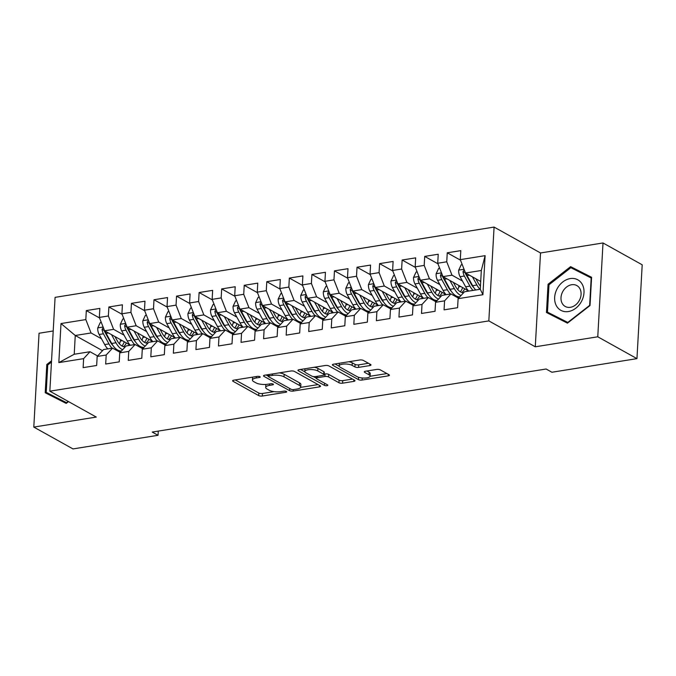 <?xml version="1.0" encoding="UTF-8"?>
<svg xmlns="http://www.w3.org/2000/svg" width="676" height="676" viewBox="0 0 676 676"><rect width="100%" height="100%" fill="white"/><g stroke="black" fill="none" stroke-linecap="round" stroke-linejoin="round"><path stroke-width="1.01" d="M259.914 376.684A1.842 0.6 -176.8 0 0 257.362 376.38L233.837 380.149A2.636 0.862 -176.8 0 0 232.629 380.791A2.636 0.862 -176.8 0 0 233.043 381.298L258.688 395.587A2.636 0.862 -176.8 0 0 262.33 396.026L285.855 392.257A1.842 0.6 -176.8 0 0 286.7 391.81A1.842 0.6 -176.8 0 0 286.404 391.455A1.842 0.6 -176.8 0 0 283.861 391.15L280.819 391.641A8.442 2.746 -176.8 0 1 269.175 390.229L267.037 389.038A8.442 2.746 -176.8 0 1 265.693 387.433A8.442 2.746 -176.8 0 1 269.563 385.362L272.605 384.872A1.842 0.6 -176.8 0 0 273.45 384.424A1.842 0.6 -176.8 0 0 273.155 384.069A1.842 0.6 -176.8 0 0 270.611 383.765L267.569 384.255A8.442 2.746 -176.8 0 1 255.925 382.844L253.787 381.653A8.442 2.746 -176.8 0 1 252.444 380.047A8.442 2.746 -176.8 0 1 256.314 377.977L259.356 377.487A1.842 0.6 -176.8 0 0 260.201 377.039A1.842 0.6 -176.8 0 0 259.914 376.684M369.764 365.589A2.636 0.862 -176.8 0 0 370.972 364.947A2.636 0.862 -176.8 0 0 370.549 364.44L363.358 360.435A2.636 0.862 -176.8 0 0 359.716 359.995L333.589 364.178A2.636 0.862 -176.8 0 0 332.381 364.82A2.636 0.862 -176.8 0 0 332.803 365.327L358.441 379.616A2.636 0.862 -176.8 0 0 362.082 380.056L388.21 375.873A2.636 0.862 -176.8 0 0 389.418 375.231A2.636 0.862 -176.8 0 0 389.004 374.724L380.309 369.882A2.636 0.862 -176.8 0 0 376.667 369.442L365.488 371.234A2.636 0.862 -176.8 0 0 364.279 371.876A2.636 0.862 -176.8 0 0 364.702 372.383L369.011 374.783A7.056 2.298 -176.8 0 1 370.127 376.126A7.056 2.298 -176.8 0 1 365.006 378.045A7.056 2.298 -176.8 0 1 357.165 376.684L340.281 367.271A7.056 2.298 -176.8 0 1 339.158 365.927A7.056 2.298 -176.8 0 1 344.278 364.018A7.056 2.298 -176.8 0 1 352.128 365.378L354.942 366.941A2.636 0.862 -176.8 0 0 358.576 367.381L369.764 365.589L369.848 364.051M597.77 336.792L603.009 242.963L540.521 252.968L535.282 346.796L597.77 336.792L636.953 358.635L551.912 372.248L546.107 369.011L152.227 432.065L158.032 435.302L158.269 431.102M535.282 346.796L488.832 320.906L49.838 391.184L55.086 297.355L494.08 227.077L488.832 320.906M53.21 330.978L39.047 333.251L33.8 427.08L96.288 417.075L49.838 391.184M33.8 427.08L72.991 448.923L158.032 435.302M294.491 371.454A2.636 0.862 -176.8 0 0 290.849 371.014L264.722 375.197A2.636 0.862 -176.8 0 0 263.513 375.848A2.636 0.862 -176.8 0 0 263.936 376.346L289.582 390.644A2.636 0.862 -176.8 0 0 293.215 391.083L319.342 386.9A2.636 0.862 -176.8 0 0 320.551 386.25A2.636 0.862 -176.8 0 0 320.137 385.751L294.491 371.454M299.155 369.688L325.283 365.505A2.636 0.862 -176.8 0 1 328.925 365.944L354.57 380.242A2.636 0.862 -176.8 0 1 354.985 380.74A2.636 0.862 -176.8 0 1 353.776 381.391L342.597 383.174A2.636 0.862 -176.8 0 1 338.955 382.734L328.561 376.938A2.636 0.862 -176.8 0 0 324.919 376.498L317.5 377.69A2.636 0.862 -176.8 0 0 316.292 378.332A2.636 0.862 -176.8 0 0 316.714 378.839L327.539 384.872A1.842 0.6 -176.8 0 1 327.835 385.227A1.842 0.6 -176.8 0 1 326.491 385.726A1.842 0.6 -176.8 0 1 324.438 385.371L298.37 370.837A2.636 0.862 -176.8 0 1 297.947 370.338A2.636 0.862 -176.8 0 1 299.155 369.688M102.507 350.675L75.264 335.49L74.216 354.258L58.82 362.606L83.63 358.635L83.131 367.634L96.668 365.471L97.167 356.463L106.191 355.018L105.684 364.026L119.221 361.854L119.728 352.855L128.753 351.41L128.246 360.409L141.783 358.246L142.281 349.247L151.306 347.802L150.807 356.801L164.336 354.638L164.843 345.63L173.867 344.185L173.36 353.193L186.897 351.021L187.404 342.022L196.429 340.577L195.922 349.576L209.459 347.413L209.957 338.406L218.982 336.969L218.483 345.968L232.012 343.797L232.519 334.797L241.543 333.352L241.036 342.352L254.573 340.189L255.08 331.189L264.105 329.744L263.598 338.744L277.135 336.58L277.633 327.573L286.658 326.128L286.159 335.135L299.688 332.964L300.195 323.965L309.219 322.52L308.712 331.519L322.249 329.356L322.756 320.356L331.781 318.911L331.274 327.911L344.811 325.748L345.309 316.74L354.334 315.295L353.835 324.303L367.364 322.131L367.871 313.132L376.895 311.687L376.388 320.686L389.925 318.523L390.432 309.515L399.457 308.07L398.95 317.078L412.487 314.906L412.985 305.907L422.01 304.462L421.511 313.461L435.04 311.298L435.547 302.299L444.571 300.854L444.064 309.853L457.601 307.69L458.108 298.682L464.48 291.779L480.273 289.252L481.32 270.485L465.527 273.011L480.704 281.469M58.82 362.606L61.001 323.55L85.818 319.579L91.057 332.964L101.51 338.794M99.566 317.965L86.317 310.58L85.818 319.579M86.317 310.58L99.854 308.408L99.347 317.416L108.371 315.971L113.61 329.347L124.071 335.178M122.128 314.348L108.878 306.963L108.371 315.971M108.878 306.963L122.415 304.8L121.908 313.799L130.933 312.354L136.172 325.739L146.633 331.57M144.681 310.74L131.44 303.355L130.933 312.354M131.44 303.355L144.968 301.192L144.47 310.191L153.494 308.746L158.733 322.122L169.186 327.953M167.242 307.124L153.993 299.747L153.494 308.746M153.993 299.747L167.53 297.575L167.023 306.583L176.047 305.138L181.286 318.514L191.747 324.345M189.795 303.516L176.554 296.13L176.047 305.138M176.554 296.13L190.091 293.967L189.584 302.966L198.609 301.521L203.848 314.906L214.309 320.737M212.357 299.907L199.116 292.522L198.609 301.521M199.116 292.522L212.644 290.35L212.146 299.358L221.17 297.913L226.409 311.29L236.862 317.12M234.918 296.291L221.669 288.914L221.17 297.913M221.669 288.914L235.206 286.742L234.699 295.742L243.723 294.305L248.962 307.681L259.423 313.512M257.471 292.683L244.23 285.297L243.723 294.305M244.23 285.297L257.767 283.134L257.26 292.133L266.285 290.688L271.524 304.073L281.985 309.895M280.033 289.075L266.792 281.689L266.285 290.688M266.792 281.689L280.32 279.518L279.822 288.525L288.846 287.08L294.085 300.457L304.538 306.287M302.594 285.458L289.345 278.073L288.846 287.08M289.345 278.073L302.882 275.909L302.375 284.909L311.399 283.464L316.638 296.849L327.1 302.679M325.148 281.85L311.906 274.464L311.399 283.464M311.906 274.464L325.443 272.301L324.936 281.3L333.961 279.856L339.2 293.232L349.661 299.062M347.709 278.233L334.459 270.856L333.961 279.856M334.459 270.856L347.996 268.685L347.498 277.692L356.522 276.247L361.761 289.624L372.214 295.454M370.271 274.625L357.021 267.24L356.522 276.247M357.021 267.24L370.558 265.077L370.051 274.076L379.075 272.631L384.314 286.016L394.776 291.846M392.824 271.017L379.582 263.632L379.075 272.631M379.582 263.632L393.119 261.46L392.612 270.468L401.637 269.023L406.876 282.399L417.337 288.23M415.385 267.4L402.135 260.015L401.637 269.023M402.135 260.015L415.672 257.852L415.174 266.851L424.198 265.406L429.437 278.791L439.89 284.621M437.947 263.792L424.697 256.407L424.198 265.406M424.697 256.407L438.234 254.244L437.727 263.243L446.752 261.798L451.99 275.174L462.452 281.005M460.5 260.175L447.258 252.799L446.752 261.798M447.258 252.799L460.795 250.627L460.288 259.635L485.106 255.655L482.917 294.711L458.108 298.682M458.565 298.192L450.943 293.942L441.918 295.387L435.547 302.299M444.571 300.854L450.943 293.942M460.288 259.635L465.527 273.011M485.106 255.655L481.32 270.485M436.003 301.8L428.381 297.558L419.357 299.003L412.985 305.907M422.01 304.462L428.381 297.558M451.99 275.174L442.966 276.619L468.443 290.824M437.727 263.243L442.966 276.619M413.442 305.417L405.828 301.166L396.804 302.611L390.432 309.515M399.457 308.07L405.828 301.166M429.437 278.791L420.413 280.236L445.881 294.432M415.174 266.851L420.413 280.236M390.889 309.025L383.267 304.775L374.242 306.22L367.871 313.132M376.895 311.687L383.267 304.775M406.876 282.399L397.851 283.844L423.32 298.04M392.612 270.468L397.851 283.844M368.327 312.633L360.705 308.391L351.689 309.836L345.309 316.74M354.334 315.295L360.705 308.391M384.314 286.016L375.29 287.461L400.767 301.657M370.051 274.076L375.29 287.461M345.766 316.25L338.152 311.999L329.127 313.444L322.756 320.356M331.781 318.911L338.152 311.999M361.761 289.624L352.737 291.069L378.205 305.265M347.498 277.692L352.737 291.069M323.212 319.858L315.591 315.616L306.566 317.052L300.195 323.965M309.219 322.52L315.591 315.616M339.2 293.232L330.175 294.677L355.644 308.873M324.936 281.3L330.175 294.677M300.651 323.466L293.029 319.224L284.013 320.669L277.633 327.573M286.658 326.128L293.029 319.224M316.638 296.849L307.614 298.293L333.091 312.489M302.375 284.909L307.614 298.293M278.089 327.083L270.476 322.832L261.451 324.277L255.08 331.189M264.105 329.744L270.476 322.832M294.085 300.457L285.061 301.902L310.529 316.098M279.822 288.525L285.061 301.902M255.536 330.691L247.915 326.449L238.89 327.894L232.519 334.797M241.543 333.352L247.915 326.449M271.524 304.073L262.499 305.51L287.968 319.714M257.26 292.133L262.499 305.51M232.975 334.307L225.353 330.057L216.337 331.502L209.957 338.406M218.982 336.969L225.353 330.057M248.962 307.681L239.938 309.126L265.415 323.322M234.699 295.742L239.938 309.126M210.413 337.915L202.8 333.665L193.775 335.11L187.404 342.022M196.429 340.577L202.8 333.665M226.409 311.29L217.385 312.735L242.853 326.93M212.146 299.358L217.385 312.735M187.86 341.524L180.239 337.282L171.214 338.727L164.843 345.63M173.867 344.185L180.239 337.282M203.848 314.906L194.823 316.351L220.291 330.547M189.584 302.966L194.823 316.351M165.299 345.14L157.677 340.89L148.661 342.335L142.281 349.247M151.306 347.802L157.677 340.89M181.286 318.514L172.262 319.959L197.738 334.155M167.023 306.583L172.262 319.959M142.737 348.748L135.124 344.506L126.099 345.951L119.728 352.855M128.753 351.41L135.124 344.506M158.733 322.122L149.709 323.567L175.177 337.772M144.47 310.191L149.709 323.567M120.184 352.365L112.562 348.115L103.538 349.56L97.167 356.463M106.191 355.018L112.562 348.115M136.172 325.739L127.147 327.184L152.615 341.38M121.908 313.799L127.147 327.184M97.623 355.973L90.001 351.723L74.216 354.258M83.63 358.635L90.001 351.723M113.61 329.347L104.586 330.792L130.062 344.988M99.347 317.416L104.586 330.792M636.953 358.635L642.2 264.806L603.009 242.963M540.521 252.968L494.08 227.077M91.057 332.964L75.264 335.49L61.001 323.55M480.273 289.252L482.917 294.711M51.545 360.798L46.796 364.499L45.224 392.756L66.197 403.403L68.513 401.595M548.05 284.258L546.47 312.515L567.451 323.153L590.013 305.544L591.593 277.287L570.612 266.64L548.05 284.258L548.996 284.782L570.857 267.679L591.179 277.997L589.649 305.375L567.789 322.435L547.467 312.126L548.996 284.748M252.697 377.123A8.442 2.746 -176.8 0 0 252.587 377.512L252.444 380.047M265.989 384.433A8.442 2.746 -176.8 0 0 265.837 384.897L265.693 387.433M235.265 379.92L258.832 393.052A2.636 0.862 -176.8 0 0 262.474 393.491L274.042 391.641M300.626 387.382L318.058 384.593M266.158 374.969L268.321 376.177M269.158 375.924A1.842 0.6 -176.8 0 0 268.313 376.371A1.842 0.6 -176.8 0 0 268.6 376.726L291.111 389.275A1.842 0.6 -176.8 0 0 293.663 389.579L296.874 389.063A8.442 2.746 -176.8 0 0 300.735 386.993A8.442 2.746 -176.8 0 0 299.4 385.388L284.013 376.819A8.442 2.746 -176.8 0 0 272.369 375.408L269.158 375.924L269.234 374.479M300.735 386.993L300.879 384.458A8.442 2.746 -176.8 0 0 299.536 382.853L299.4 385.388M279.281 372.873A8.442 2.746 -176.8 0 1 284.148 374.276L299.536 382.853M352.492 379.084L342.74 380.639L342.597 383.174M324.167 374.107L325.063 373.963A2.636 0.862 -176.8 0 1 328.697 374.403L339.099 380.199A2.636 0.862 -176.8 0 0 342.74 380.639M316.3 378.214L313.351 376.574M304.868 371.842L300.583 369.459M317.762 370.93A7.056 2.298 -176.8 0 0 309.921 369.569A7.056 2.298 -176.8 0 0 304.8 371.479A7.056 2.298 -176.8 0 0 305.915 372.822L311.864 376.135A2.636 0.862 -176.8 0 0 315.506 376.574L322.925 375.391A2.636 0.862 -176.8 0 0 324.134 374.741A2.636 0.862 -176.8 0 0 323.711 374.242L317.762 370.93L317.906 368.386A7.056 2.298 -176.8 0 0 314.247 367.271M304.977 368.758A7.056 2.298 -176.8 0 0 304.944 368.944L304.8 371.479M324.134 374.741L324.277 372.206A2.636 0.862 -176.8 0 0 323.855 371.707L323.711 374.242M317.906 368.386L323.855 371.707M348.765 361.745A7.056 2.298 -176.8 0 1 352.272 362.835L355.086 364.406A2.636 0.862 -176.8 0 0 358.719 364.846L368.471 363.282M339.327 363.257A7.056 2.298 -176.8 0 0 339.301 363.392L339.158 365.927M370.127 376.126L370.271 373.591A7.056 2.298 -176.8 0 0 369.147 372.248L369.011 374.783M366.916 371.006L369.147 372.248M370.11 376.262L386.925 373.566M335.017 363.95L339.225 366.291M51.368 395.249L51.334 395.857M47.742 365.023L46.796 364.499M552.622 314.999L552.588 315.616M591.576 277.582L576.704 270.037L576.231 270.408M576.704 270.037L570.612 266.64M101.307 322.418L100.259 322.587L97.716 328.021A7.115 3.743 80.9 0 0 99.144 334.476L104.695 344.583A20.55 10.808 80.9 0 0 107.763 348.884M119.415 343.847A17.061 8.974 80.9 0 0 120.328 341.034L120.632 339.741M111.515 334.654L115.976 342.774A20.55 10.808 80.9 0 0 122.618 349.72M114.954 336.572L117.168 340.594A17.061 8.974 80.9 0 0 125.271 346.839M128.178 345.613A17.061 8.974 80.9 0 0 129.234 344.532M103.301 327.514L102.076 329.339A7.115 3.743 80.9 0 0 103.428 333.792L108.98 343.898A20.55 10.808 80.9 0 0 112.047 348.199M118.511 351.427A20.55 10.808 80.9 0 0 119.229 351.359A20.55 10.808 80.9 0 0 120.556 350.979M126.066 343.459A20.55 10.808 80.9 0 0 126.226 342.859M124.232 341.743A17.061 8.974 -99.1 0 1 121.95 345.985M112.976 345.554A17.061 8.974 -99.1 0 1 110.171 341.718L104.619 331.612A3.625 1.91 -99.1 0 1 104.163 330.496L102.076 329.339M121.452 350.988A20.55 10.808 -99.1 0 1 111.692 343.467L106.14 333.361A7.115 3.743 -99.1 0 1 105.236 331.155M123.446 346.636A17.061 8.974 80.9 0 0 126.328 342.909M123.869 318.81L122.812 318.979L120.277 324.412A7.115 3.743 80.9 0 0 121.705 330.868L127.257 340.974A20.55 10.808 80.9 0 0 130.324 345.275M141.968 340.231A17.061 8.974 80.9 0 0 142.889 337.417L143.194 336.124M134.068 331.037L138.538 339.166A20.55 10.808 80.9 0 0 145.179 346.104M137.507 332.955L139.721 336.986A17.061 8.974 80.9 0 0 147.833 343.231M150.74 342.005A17.061 8.974 80.9 0 0 151.787 340.915M125.863 323.897L124.638 325.722A7.115 3.743 80.9 0 0 125.989 330.184L131.541 340.281A20.55 10.808 80.9 0 0 134.608 344.583M141.073 347.819A20.55 10.808 80.9 0 0 141.783 347.751A20.55 10.808 80.9 0 0 143.118 347.371M148.619 339.842A20.55 10.808 80.9 0 0 148.788 339.242M146.785 338.127A17.061 8.974 -99.1 0 1 144.512 342.377M135.538 341.938A17.061 8.974 -99.1 0 1 132.733 338.11L127.181 328.004A3.625 1.91 -99.1 0 1 126.725 326.888L124.638 325.722M144.013 347.371A20.55 10.808 -99.1 0 1 134.245 339.851L128.694 329.753A7.115 3.743 -99.1 0 1 127.798 327.539M146.008 343.028A17.061 8.974 80.9 0 0 148.881 339.301M146.43 315.193L145.374 315.362L142.83 320.796A7.115 3.743 80.9 0 0 144.267 327.26L149.81 337.358A20.55 10.808 80.9 0 0 152.877 341.659M164.53 336.623A17.061 8.974 80.9 0 0 165.451 333.809L165.755 332.516M156.629 327.429L161.091 335.558A20.55 10.808 80.9 0 0 167.741 342.495M160.068 329.347L162.282 333.378A17.061 8.974 80.9 0 0 170.394 339.614M173.293 338.389A17.061 8.974 80.9 0 0 174.349 337.307M148.424 320.289L147.191 322.114A7.115 3.743 80.9 0 0 148.551 326.567L154.103 336.673A20.55 10.808 80.9 0 0 157.162 340.974M163.634 344.211A20.55 10.808 80.9 0 0 164.344 344.143A20.55 10.808 80.9 0 0 165.671 343.763M171.18 336.234A20.55 10.808 80.9 0 0 171.349 335.634M169.346 334.519A17.061 8.974 -99.1 0 1 167.073 338.76M158.091 338.33A17.061 8.974 -99.1 0 1 155.286 334.493L149.734 324.387A3.625 1.91 -99.1 0 1 149.278 323.28L147.191 322.114M166.566 343.763A20.55 10.808 -99.1 0 1 156.807 336.242L151.255 326.136A7.115 3.743 -99.1 0 1 150.351 323.931M168.561 339.411A17.061 8.974 80.9 0 0 171.442 335.685M66.662 403.04L46.213 392.367L47.742 364.989L51.469 362.082M66.873 402.871L46.213 392.367M68.175 401.409L66.535 402.685M582.484 284.782A17.458 13.723 -60.9 0 0 562.787 281.96A17.458 13.723 -60.9 0 0 556.162 305.332A17.458 13.723 -60.9 0 0 575.859 308.163A17.458 13.723 -60.9 0 0 582.484 284.782M580.05 288.982A11.957 9.388 -60.9 0 0 576.856 285.576A11.957 9.388 -60.9 0 0 564.502 289.032A11.957 9.388 -60.9 0 0 562.035 303.051A11.957 9.388 -60.9 0 0 565.221 306.456A11.957 9.388 -60.9 0 0 577.574 303A11.957 9.388 -60.9 0 0 580.05 288.982M567.916 322.79L547.467 312.126M168.983 311.585L167.935 311.754L165.392 317.188A7.115 3.743 80.9 0 0 166.82 323.643L172.372 333.75A20.55 10.808 80.9 0 0 175.439 338.051M187.091 333.006A17.061 8.974 80.9 0 0 188.004 330.192L188.308 328.899M179.191 323.821L183.652 331.941A20.55 10.808 80.9 0 0 190.294 338.879M182.63 325.739L184.844 329.761A17.061 8.974 80.9 0 0 192.947 336.006M195.854 334.781A17.061 8.974 80.9 0 0 196.91 333.699M170.977 316.681L169.752 318.497A7.115 3.743 80.9 0 0 171.104 322.959L176.656 333.065A20.55 10.808 80.9 0 0 179.723 337.366M186.187 340.594A20.55 10.808 80.9 0 0 186.906 340.527A20.55 10.808 80.9 0 0 188.232 340.146M193.742 332.626A20.55 10.808 80.9 0 0 193.902 332.026M191.908 330.91A17.061 8.974 -99.1 0 1 189.626 335.152M180.653 334.721A17.061 8.974 -99.1 0 1 177.847 330.885L172.296 320.779A3.625 1.91 -99.1 0 1 171.839 319.663L169.752 318.497M189.128 340.155A20.55 10.808 -99.1 0 1 179.368 332.626L173.816 322.528A7.115 3.743 -99.1 0 1 172.912 320.323M191.122 335.803A17.061 8.974 80.9 0 0 194.004 332.077M191.545 307.969L190.488 308.138L187.953 313.571A7.115 3.743 80.9 0 0 189.381 320.035L194.933 330.142A20.55 10.808 80.9 0 0 197.992 334.434M209.644 329.398A17.061 8.974 80.9 0 0 210.566 326.584L210.87 325.291M201.744 320.204L206.214 328.333A20.55 10.808 80.9 0 0 212.856 335.271M205.183 322.122L207.397 326.153A17.061 8.974 80.9 0 0 215.509 332.398M218.416 331.172A17.061 8.974 80.9 0 0 219.463 330.082M193.539 313.064L192.314 314.889A7.115 3.743 80.9 0 0 193.666 319.351L199.217 329.449A20.55 10.808 80.9 0 0 202.285 333.75M208.749 336.986A20.55 10.808 80.9 0 0 209.459 336.918A20.55 10.808 80.9 0 0 210.794 336.538M216.295 329.009A20.55 10.808 80.9 0 0 216.464 328.409M214.461 327.294A17.061 8.974 -99.1 0 1 212.188 331.544M203.214 331.105A17.061 8.974 -99.1 0 1 200.409 327.269L194.857 317.171A3.625 1.91 -99.1 0 1 194.401 316.055L192.314 314.889M211.689 336.538A20.55 10.808 -99.1 0 1 201.921 329.018L196.37 318.911A7.115 3.743 -99.1 0 1 195.474 316.706M213.684 332.195A17.061 8.974 80.9 0 0 216.557 328.46M214.106 304.361L213.05 304.53L210.506 309.963A7.115 3.743 80.9 0 0 211.943 316.419L217.486 326.525A20.55 10.808 80.9 0 0 220.553 330.826M232.206 325.79A17.061 8.974 80.9 0 0 233.127 322.976L233.431 321.683M224.305 316.596L228.767 324.717A20.55 10.808 80.9 0 0 235.417 331.662M227.744 318.514L229.958 322.545A17.061 8.974 80.9 0 0 238.07 328.781M240.969 327.556A17.061 8.974 80.9 0 0 242.025 326.474M216.1 309.456L214.867 311.281A7.115 3.743 80.9 0 0 216.227 315.734L221.779 325.84A20.55 10.808 80.9 0 0 224.838 330.142M231.31 333.378A20.55 10.808 80.9 0 0 232.02 333.302A20.55 10.808 80.9 0 0 233.347 332.922M238.856 325.401A20.55 10.808 80.9 0 0 239.025 324.801M237.022 323.686A17.061 8.974 -99.1 0 1 234.749 327.928M225.767 327.497A17.061 8.974 -99.1 0 1 222.962 323.66L217.41 313.554A3.625 1.91 -99.1 0 1 216.954 312.439L214.867 311.281M234.242 332.93A20.55 10.808 -99.1 0 1 224.483 325.41L218.931 315.303A7.115 3.743 -99.1 0 1 218.027 313.098M236.237 328.578A17.061 8.974 80.9 0 0 239.118 324.852M236.659 300.752L235.611 300.921L233.068 306.355A7.115 3.743 80.9 0 0 234.496 312.811L240.048 322.917A20.55 10.808 80.9 0 0 243.115 327.218M254.767 322.173A17.061 8.974 80.9 0 0 255.68 319.359L255.984 318.066M246.867 312.98L251.328 321.108A20.55 10.808 80.9 0 0 257.97 328.046M250.306 314.898L252.52 318.928A17.061 8.974 80.9 0 0 260.623 325.173M263.53 323.948A17.061 8.974 80.9 0 0 264.586 322.858M238.653 305.839L237.428 307.665A7.115 3.743 80.9 0 0 238.78 312.126L244.332 322.232A20.55 10.808 80.9 0 0 247.399 326.525M253.863 329.761A20.55 10.808 80.9 0 0 254.582 329.694A20.55 10.808 80.9 0 0 255.908 329.313M261.409 321.793A20.55 10.808 80.9 0 0 261.578 321.185M259.584 320.069A17.061 8.974 -99.1 0 1 257.303 324.319M248.329 323.88A17.061 8.974 -99.1 0 1 245.523 320.052L239.972 309.946A3.625 1.91 -99.1 0 1 239.515 308.831L237.428 307.665M256.804 329.313A20.55 10.808 -99.1 0 1 247.044 321.793L241.493 311.695A7.115 3.743 -99.1 0 1 240.588 309.49M258.798 324.97A17.061 8.974 80.9 0 0 261.68 321.244M259.221 297.136L258.164 297.305L255.629 302.738A7.115 3.743 80.9 0 0 257.057 309.202L262.609 319.3A20.55 10.808 80.9 0 0 265.668 323.601M277.321 318.565A17.061 8.974 80.9 0 0 278.242 315.751L278.546 314.458M269.42 309.371L273.89 317.5A20.55 10.808 80.9 0 0 280.532 324.438M272.859 311.29L275.073 315.32A17.061 8.974 80.9 0 0 283.185 321.565M286.083 320.331A17.061 8.974 80.9 0 0 287.139 319.249M261.215 302.231L259.99 304.056A7.115 3.743 80.9 0 0 261.342 308.51L266.893 318.616A20.55 10.808 80.9 0 0 269.961 322.917M276.425 326.153A20.55 10.808 80.9 0 0 277.135 326.085A20.55 10.808 80.9 0 0 278.47 325.705M283.971 318.176A20.55 10.808 80.9 0 0 284.14 317.576M282.137 316.461A17.061 8.974 -99.1 0 1 279.864 320.711M270.882 320.272A17.061 8.974 -99.1 0 1 268.085 316.436L262.533 306.338A3.625 1.91 -99.1 0 1 262.077 305.222L259.99 304.056M279.365 325.705A20.55 10.808 -99.1 0 1 269.597 318.185L264.046 308.079A7.115 3.743 -99.1 0 1 263.15 305.873M281.36 321.353A17.061 8.974 80.9 0 0 284.233 317.627M281.782 293.528L280.726 293.697L278.182 299.13A7.115 3.743 80.9 0 0 279.61 305.586L285.162 315.692A20.55 10.808 80.9 0 0 288.23 319.993M299.882 314.957A17.061 8.974 80.9 0 0 300.803 312.135L301.107 310.85M291.981 305.763L296.443 313.884A20.55 10.808 80.9 0 0 303.093 320.83M295.42 307.681L297.634 311.704A17.061 8.974 80.9 0 0 305.746 317.948M308.645 316.723A17.061 8.974 80.9 0 0 309.701 315.641M283.776 298.623L282.543 300.448A7.115 3.743 80.9 0 0 283.903 304.901L289.455 315.008A20.55 10.808 80.9 0 0 292.514 319.309M298.986 322.536A20.55 10.808 80.9 0 0 299.696 322.469A20.55 10.808 80.9 0 0 301.023 322.089M306.532 314.568A20.55 10.808 80.9 0 0 306.701 313.968M304.699 312.853A17.061 8.974 -99.1 0 1 302.425 317.095M293.443 316.664A17.061 8.974 -99.1 0 1 290.638 312.827L285.086 302.721A3.625 1.91 -99.1 0 1 284.63 301.606L282.543 300.448M301.918 322.097A20.55 10.808 -99.1 0 1 292.159 314.568L286.607 304.47A7.115 3.743 -99.1 0 1 285.703 302.265M303.913 317.745A17.061 8.974 80.9 0 0 306.794 314.019M304.335 289.92L303.287 290.08L300.744 295.513A7.115 3.743 80.9 0 0 302.172 301.978L307.724 312.084A20.55 10.808 80.9 0 0 310.791 316.376M322.444 311.34A17.061 8.974 80.9 0 0 323.356 308.526L323.66 307.234M314.543 302.147L319.004 310.276A20.55 10.808 80.9 0 0 325.646 317.213M317.982 304.065L320.196 308.095A17.061 8.974 80.9 0 0 328.299 314.34M331.206 313.115A17.061 8.974 80.9 0 0 332.262 312.025M306.329 295.006L305.104 296.832A7.115 3.743 80.9 0 0 306.456 301.293L312.008 311.391A20.55 10.808 80.9 0 0 315.075 315.692M321.539 318.928A20.55 10.808 80.9 0 0 322.258 318.861A20.55 10.808 80.9 0 0 323.584 318.48M329.085 310.952A20.55 10.808 80.9 0 0 329.254 310.352M327.26 309.236A17.061 8.974 -99.1 0 1 324.979 313.487M316.005 313.047A17.061 8.974 -99.1 0 1 313.199 309.211L307.648 299.113A3.625 1.91 -99.1 0 1 307.191 297.998L305.104 296.832M324.48 318.48A20.55 10.808 -99.1 0 1 314.72 310.96L309.169 300.854A7.115 3.743 -99.1 0 1 308.264 298.648M326.474 314.137A17.061 8.974 80.9 0 0 329.356 310.402M326.897 286.303L325.84 286.472L323.305 291.905A7.115 3.743 80.9 0 0 324.733 298.37L330.285 308.467A20.55 10.808 80.9 0 0 333.344 312.768M344.997 307.732A17.061 8.974 80.9 0 0 345.918 304.918L346.222 303.625M337.096 298.538L341.557 306.667A20.55 10.808 80.9 0 0 348.208 313.605M340.535 300.457L342.749 304.487A17.061 8.974 80.9 0 0 350.861 310.723M353.759 309.498A17.061 8.974 80.9 0 0 354.815 308.417M328.891 291.398L327.666 293.223A7.115 3.743 80.9 0 0 329.018 297.677L334.569 307.783A20.55 10.808 80.9 0 0 337.637 312.084M344.101 315.32A20.55 10.808 80.9 0 0 344.811 315.244A20.55 10.808 80.9 0 0 346.146 314.864M351.647 307.343A20.55 10.808 80.9 0 0 351.816 306.743M349.813 305.628A17.061 8.974 -99.1 0 1 347.54 309.87M338.558 309.439A17.061 8.974 -99.1 0 1 335.761 305.603L330.209 295.496A3.625 1.91 -99.1 0 1 329.753 294.39L327.666 293.223M347.033 314.872A20.55 10.808 -99.1 0 1 337.273 307.352L331.722 297.246A7.115 3.743 -99.1 0 1 330.826 295.04M349.036 310.521A17.061 8.974 80.9 0 0 351.909 306.794M349.458 282.695L348.402 282.864L345.858 288.297A7.115 3.743 80.9 0 0 347.287 294.753L352.838 304.859A20.55 10.808 80.9 0 0 355.906 309.16M367.558 304.115A17.061 8.974 80.9 0 0 368.471 301.302L368.783 300.009M359.657 294.93L364.119 303.051A20.55 10.808 80.9 0 0 370.769 309.988M363.096 296.84L365.31 300.871A17.061 8.974 80.9 0 0 373.422 307.115M376.321 305.89A17.061 8.974 80.9 0 0 377.377 304.8M351.452 287.782L350.219 289.607A7.115 3.743 80.9 0 0 351.579 294.068L357.131 304.175A20.55 10.808 80.9 0 0 360.19 308.476M366.662 311.704A20.55 10.808 80.9 0 0 367.372 311.636A20.55 10.808 80.9 0 0 368.699 311.256M374.208 303.735A20.55 10.808 80.9 0 0 374.377 303.127M372.375 302.011A17.061 8.974 -99.1 0 1 370.102 306.262M361.119 305.831A17.061 8.974 -99.1 0 1 358.314 301.995L352.762 291.888A3.625 1.91 -99.1 0 1 352.306 290.773L350.219 289.607M369.595 311.256A20.55 10.808 -99.1 0 1 359.835 303.735L354.283 293.637A7.115 3.743 -99.1 0 1 353.379 291.432M371.589 306.912A17.061 8.974 80.9 0 0 374.47 303.186M372.011 279.078L370.955 279.247L368.42 284.68A7.115 3.743 80.9 0 0 369.848 291.145L375.4 301.243A20.55 10.808 80.9 0 0 378.467 305.544M390.12 300.507A17.061 8.974 80.9 0 0 391.032 297.693L391.336 296.401M382.219 291.314L386.68 299.443A20.55 10.808 80.9 0 0 393.322 306.38M385.658 293.232L387.872 297.263A17.061 8.974 80.9 0 0 395.975 303.507M398.882 302.282A17.061 8.974 80.9 0 0 399.938 301.192M374.005 284.173L372.78 285.999A7.115 3.743 80.9 0 0 374.132 290.46L379.684 300.558A20.55 10.808 80.9 0 0 382.751 304.859M389.215 308.095A20.55 10.808 80.9 0 0 389.934 308.028A20.55 10.808 80.9 0 0 391.26 307.648M396.761 300.119A20.55 10.808 80.9 0 0 396.93 299.519M394.936 298.403A17.061 8.974 -99.1 0 1 392.655 302.654M383.681 302.214A17.061 8.974 -99.1 0 1 380.875 298.378L375.324 288.28A3.625 1.91 -99.1 0 1 374.867 287.165L372.78 285.999M392.156 307.648A20.55 10.808 -99.1 0 1 382.396 300.127L376.845 290.021A7.115 3.743 -99.1 0 1 375.94 287.815M394.15 303.304A17.061 8.974 80.9 0 0 397.032 299.569M394.573 275.47L393.516 275.639L390.981 281.072A7.115 3.743 80.9 0 0 392.41 287.528L397.961 297.634A20.55 10.808 80.9 0 0 401.02 301.935M412.673 296.899A17.061 8.974 80.9 0 0 413.594 294.085L413.898 292.793M404.772 287.706L409.233 295.826A20.55 10.808 80.9 0 0 415.884 302.772M408.211 289.624L410.425 293.646A17.061 8.974 80.9 0 0 418.537 299.89M421.435 298.665A17.061 8.974 80.9 0 0 422.492 297.584M396.567 280.565L395.342 282.391A7.115 3.743 80.9 0 0 396.694 286.844L402.245 296.95A20.55 10.808 80.9 0 0 405.313 301.251M411.777 304.479A20.55 10.808 80.9 0 0 412.487 304.411A20.55 10.808 80.9 0 0 413.813 304.031M419.323 296.51A20.55 10.808 80.9 0 0 419.492 295.911M417.489 294.795A17.061 8.974 -99.1 0 1 415.216 299.037M406.234 298.606A17.061 8.974 -99.1 0 1 403.437 294.77L397.885 284.664A3.625 1.91 -99.1 0 1 397.429 283.548L395.342 282.391M414.709 304.039A20.55 10.808 -99.1 0 1 404.949 296.519L399.398 286.413A7.115 3.743 -99.1 0 1 398.502 284.207M416.712 299.688A17.061 8.974 80.9 0 0 419.585 295.961M417.134 271.862L416.078 272.031L413.535 277.464A7.115 3.743 80.9 0 0 414.963 283.92L420.514 294.026A20.55 10.808 80.9 0 0 423.582 298.327M435.234 293.283A17.061 8.974 80.9 0 0 436.147 290.469L436.459 289.176M427.333 284.089L431.795 292.218A20.55 10.808 80.9 0 0 438.445 299.155M430.773 286.007L432.986 290.038A17.061 8.974 80.9 0 0 441.098 296.282M443.997 295.057A17.061 8.974 80.9 0 0 445.053 293.967M419.128 276.949L417.895 278.774A7.115 3.743 80.9 0 0 419.255 283.236L424.807 293.333A20.55 10.808 80.9 0 0 427.866 297.634M434.338 300.871A20.55 10.808 80.9 0 0 435.048 300.803A20.55 10.808 80.9 0 0 436.375 300.423M441.884 292.894A20.55 10.808 80.9 0 0 442.053 292.294M440.051 291.179A17.061 8.974 -99.1 0 1 437.778 295.429M428.795 294.99A17.061 8.974 -99.1 0 1 425.99 291.162L420.438 281.055A3.625 1.91 -99.1 0 1 419.982 279.94L417.895 278.774M437.271 300.423A20.55 10.808 -99.1 0 1 427.511 292.902L421.959 282.805A7.115 3.743 -99.1 0 1 421.055 280.591M439.265 296.08A17.061 8.974 80.9 0 0 442.146 292.353M439.687 268.245L438.631 268.414L436.096 273.848A7.115 3.743 80.9 0 0 437.524 280.312L443.076 290.41A20.55 10.808 80.9 0 0 446.143 294.711M457.796 289.674A17.061 8.974 80.9 0 0 458.708 286.861L459.012 285.568M449.895 280.481L454.357 288.61A20.55 10.808 80.9 0 0 460.998 295.547M453.334 282.399L455.548 286.43A17.061 8.974 80.9 0 0 463.651 292.666M466.558 291.44A17.061 8.974 80.9 0 0 467.615 290.359M441.682 273.341L440.456 275.166A7.115 3.743 80.9 0 0 441.808 279.619L447.36 289.725A20.55 10.808 80.9 0 0 450.427 294.026M456.892 297.263A20.55 10.808 80.9 0 0 457.61 297.195A20.55 10.808 80.9 0 0 458.936 296.815M464.437 289.286A20.55 10.808 80.9 0 0 464.606 288.686M462.612 287.57A17.061 8.974 -99.1 0 1 460.331 291.812M451.357 291.381A17.061 8.974 -99.1 0 1 448.551 287.545L443 277.439A3.625 1.91 -99.1 0 1 442.543 276.332L440.456 275.166M459.832 296.815A20.55 10.808 -99.1 0 1 450.072 289.294L444.521 279.188A7.115 3.743 -99.1 0 1 443.617 276.983M461.826 292.463A17.061 8.974 80.9 0 0 464.708 288.736M462.249 264.637L461.193 264.806L458.658 270.239A7.115 3.743 80.9 0 0 460.086 276.695L465.637 286.801A20.55 10.808 80.9 0 0 468.696 291.102M472.448 276.873L476.91 284.993A20.55 10.808 80.9 0 0 479.977 289.294M475.887 278.791L478.101 282.813A17.061 8.974 80.9 0 0 480.442 286.159M464.243 269.732L463.018 271.549A7.115 3.743 80.9 0 0 464.37 276.011L469.921 286.117A20.55 10.808 80.9 0 0 472.989 290.418M473.91 287.773A17.061 8.974 -99.1 0 1 471.113 283.937L465.561 273.831A3.625 1.91 -99.1 0 1 465.105 272.715L463.018 271.549M475.693 289.979A20.55 10.808 -99.1 0 1 472.625 285.678L467.074 275.58A7.115 3.743 -99.1 0 1 466.178 273.374M256.39 376.532L256.314 377.977M272.665 383.875L272.605 384.872M269.639 383.917L269.563 385.362M285.914 391.26L285.855 392.257M262.474 393.491L262.33 396.026M258.832 393.052L258.688 395.587M233.102 380.343L233.043 381.298M259.415 376.49L259.356 377.487M319.435 385.362L319.342 386.9M293.3 389.621L293.215 391.083M289.7 388.489L289.582 390.644M263.986 375.4L263.936 376.346M284.148 374.276L284.013 376.819M272.445 373.963L272.369 375.408M353.861 379.844L353.776 381.391M339.099 380.199L338.955 382.734M328.697 374.403L328.561 376.938M325.063 373.963L324.919 376.498M317.585 376.245L317.5 377.69M324.556 383.216L324.438 385.371M298.42 369.882L298.37 370.837M358.719 364.846L358.576 367.381M355.086 364.406L354.942 366.941M352.272 362.835L352.128 365.378M364.753 371.428L364.702 372.383M388.294 374.335L388.21 375.873M362.201 377.969L362.082 380.056M358.576 377.276L358.441 379.616M332.854 364.372L332.803 365.327M103.115 327.032L97.783 327.885M108.98 343.898L104.695 344.583M120.328 341.034L122.364 340.704M115.976 342.774L111.692 343.467M103.428 333.792L99.144 334.476M108.515 332.981L106.14 333.361M125.677 323.415L120.336 324.269M131.541 340.281L127.257 340.974M142.889 337.417L144.926 337.096M138.538 339.166L134.245 339.851M125.989 330.184L121.705 330.868M131.068 329.373L128.694 329.753M148.23 319.807L142.898 320.661M154.103 336.673L149.81 337.358M165.451 333.809L167.487 333.479M161.091 335.558L156.807 336.242M148.551 326.567L144.267 327.26M153.629 325.756L151.255 326.136M170.791 316.199L165.459 317.052M176.656 333.065L172.372 333.75M188.004 330.192L190.041 329.871M183.652 331.941L179.368 332.626M171.104 322.959L166.82 323.643M176.191 322.148L173.816 322.528M193.353 312.582L188.012 313.436M199.217 329.449L194.933 330.142M210.566 326.584L212.602 326.255M206.214 328.333L201.921 329.018M193.666 319.351L189.381 320.035M198.744 318.531L196.37 318.911M215.906 308.974L210.574 309.828M221.779 325.84L217.486 326.525M233.127 322.976L235.163 322.646M228.767 324.717L224.483 325.41M216.227 315.734L211.943 316.419M221.305 314.923L218.931 315.303M238.467 305.358L233.135 306.22M244.332 322.232L240.048 322.917M255.68 319.359L257.717 319.038M251.328 321.108L247.044 321.793M238.78 312.126L234.496 312.811M243.867 311.315L241.493 311.695M261.029 301.75L255.689 302.603M266.893 318.616L262.609 319.3M278.242 315.751L280.278 315.422M273.89 317.5L269.597 318.185M261.342 308.51L257.057 309.202M266.42 307.698L264.046 308.079M283.582 298.141L278.25 298.995M289.455 315.008L285.162 315.692M300.803 312.135L302.84 311.813M296.443 313.884L292.159 314.568M283.903 304.901L279.61 305.586M288.982 304.09L286.607 304.47M306.144 294.525L300.812 295.378M312.008 311.391L307.724 312.084M323.356 308.526L325.393 308.197M319.004 310.276L314.72 310.96M306.456 301.293L302.172 301.978M311.543 300.474L309.169 300.854M328.705 290.917L323.365 291.77M334.569 307.783L330.285 308.467M345.918 304.918L347.954 304.589M341.557 306.667L337.273 307.352M329.018 297.677L324.733 298.37M334.096 296.865L331.722 297.246M351.258 287.308L345.926 288.162M357.131 304.175L352.838 304.859M368.471 301.302L370.516 300.981M364.119 303.051L359.835 303.735M351.579 294.068L347.287 294.753M356.658 293.257L354.283 293.637M373.82 283.692L368.479 284.545M379.684 300.558L375.4 301.243M391.032 297.693L393.069 297.364M386.68 299.443L382.396 300.127M374.132 290.46L369.848 291.145M379.219 289.641L376.845 290.021M396.381 280.084L391.041 280.937M402.245 296.95L397.961 297.634M413.594 294.085L415.63 293.756M409.233 295.826L404.949 296.519M396.694 286.844L392.41 287.528M401.772 286.032L399.398 286.413M418.934 276.467L413.602 277.321M424.807 293.333L420.514 294.026M436.147 290.469L438.192 290.148M431.795 292.218L427.511 292.902M419.255 283.236L414.963 283.92M424.334 282.424L421.959 282.805M441.496 272.859L436.155 273.712M447.36 289.725L443.076 290.41M458.708 286.861L460.745 286.531M454.357 288.61L450.072 289.294M441.808 279.619L437.524 280.312M446.895 278.808L444.521 279.188M464.057 269.251L458.717 270.104M469.921 286.117L465.637 286.801M476.91 284.993L472.625 285.678M464.37 276.011L460.086 276.695M469.448 275.2L467.074 275.58M268.406 374.614L268.313 376.371M316.402 376.431L316.292 378.332M118.579 351.469L119.229 351.359M141.132 347.853L141.783 347.751M163.693 344.245L164.344 344.143M186.255 340.636L186.906 340.527M208.808 337.02L209.459 336.918M231.369 333.412L232.02 333.302M253.931 329.795L254.582 329.694M276.484 326.187L277.135 326.085M299.045 322.579L299.696 322.469M321.607 318.962L322.258 318.861M344.16 315.354L344.811 315.244M366.722 311.737L367.372 311.636M389.283 308.129L389.934 308.028M411.836 304.521L412.487 304.411M434.398 300.904L435.048 300.803M456.959 297.296L457.61 297.195"/></g></svg>
